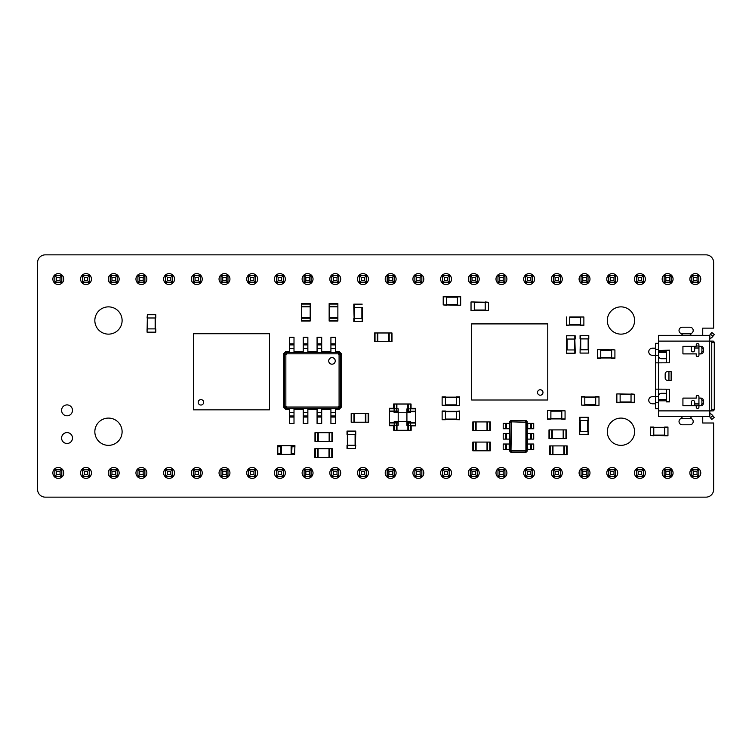 <?xml version="1.0" encoding="UTF-8"?>
<svg xmlns="http://www.w3.org/2000/svg" width="752" height="752" viewBox="0 0 752 752"><rect width="100%" height="100%" fill="white"/><g stroke="black" fill="none" stroke-linecap="round" stroke-linejoin="round"><path stroke-width="1.13" d="M566.435 353.214L566.764 335.768L575.158 335.768L575.158 339.039L566.764 339.039L566.764 349.943L574.829 349.943L574.829 335.768M575.158 353.214L575.158 349.943L575.158 353.214L566.764 353.214M575.158 349.943L574.829 339.039M566.435 339.039L566.435 335.768L566.764 339.039M575.158 339.039L575.158 335.768M277.808 454.396L277.808 445.673L277.488 454.396L278.306 454.396L278.306 453.306L280.759 453.306L280.759 454.396L294.605 454.396L294.934 445.673L294.605 454.396M277.808 445.673L280.759 445.673L280.759 453.306M280.759 445.673L281.304 445.673L281.304 454.396M278.306 454.396L280.759 454.396M281.304 445.673L291.118 445.673L291.118 454.396M291.118 445.673L291.663 445.673L291.663 454.396M278.306 445.673L278.306 446.763L280.759 446.763M291.663 445.673L294.605 445.673M291.663 453.306L291.983 446.763L294.117 446.763L294.117 445.673M294.117 454.396L294.117 453.306L291.983 453.306M249.185 409.84L251.911 409.84M193.414 409.84L269.526 409.84L269.526 333.728L193.414 333.728L193.414 409.84M193.414 400.412L193.414 403.138M200.117 409.84L202.843 409.84M193.414 394.96L193.414 397.686M205.569 409.84L208.295 409.84M193.414 389.508L193.414 392.234M211.021 409.84L213.747 409.84M193.414 384.056L193.414 386.782M216.473 409.84L219.199 409.84M193.414 378.604L193.414 381.33M221.925 409.84L224.651 409.84M193.414 373.152L193.414 375.878M227.377 409.84L230.103 409.84M193.414 367.7L193.414 370.426M232.829 409.84L235.555 409.84M193.414 362.248L193.414 364.974M238.281 409.84L241.007 409.84M193.414 356.796L193.414 359.522M243.733 409.84L246.459 409.84M193.414 351.344L193.414 354.07M193.414 345.892L193.414 348.618M254.637 409.84L257.363 409.84M193.414 340.44L193.414 343.166M260.089 409.84L262.815 409.84M202.843 333.728L200.117 333.728M269.526 403.138L269.526 400.412M208.295 333.728L205.569 333.728M269.526 397.686L269.526 394.96M213.747 333.728L211.021 333.728M269.526 392.234L269.526 389.508M219.199 333.728L216.473 333.728M269.526 386.782L269.526 384.056M224.651 333.728L221.925 333.728M269.526 381.33L269.526 378.604M230.103 333.728L227.377 333.728M269.526 375.878L269.526 373.152M235.555 333.728L232.829 333.728M269.526 370.426L269.526 367.7M241.007 333.728L238.281 333.728M269.526 364.974L269.526 362.248M246.459 333.728L243.733 333.728M269.526 359.522L269.526 356.796M251.911 333.728L249.185 333.728M269.526 354.07L269.526 351.344M257.363 333.728L254.637 333.728M269.526 348.618L269.526 345.892M262.815 333.728L260.089 333.728M269.526 343.166L269.526 340.44M203.66 402.32A2.726 2.726 0 0 1 199.571 404.679A2.726 2.726 0 0 1 199.571 399.951A2.726 2.726 0 0 1 203.66 402.32M351.682 413.506L368.64 413.506L368.64 422.229L351.193 422.229L351.193 413.506L351.682 413.506L351.682 422.229M365.369 413.506L365.369 422.229M354.465 413.506L354.465 422.229M337.874 304.081L337.874 321.029L329.15 321.029L329.15 303.582L337.874 303.582L337.874 304.081L329.15 304.081M337.874 317.758L329.15 317.758M337.874 306.854L329.15 306.854M331.923 441.405L314.975 441.405L314.975 432.682L332.422 432.682L332.422 441.405L331.923 441.405L331.923 432.682M318.246 441.405L318.246 432.682M329.15 441.405L329.15 432.682M310.181 304.081L310.181 321.029L301.458 321.029L301.458 303.582L310.181 303.582L310.181 304.081L301.458 304.081M310.181 317.758L301.458 317.758M310.181 306.854L301.458 306.854M355.423 431.084L347.029 431.084L347.029 434.355L355.752 434.355L355.752 431.084L355.423 448.53L347.029 448.53L347.029 445.259L355.752 445.259L355.423 448.53M347.029 431.084L347.029 434.355M347.358 431.084L347.358 448.53M347.029 445.259L347.029 448.53M335.552 417.05L330.918 417.05L330.918 423.508L335.552 423.508L335.552 409.201L339.312 409.201L338.908 408.383L286.023 408.383L286.681 407.048L285.854 406.221L285.854 354.662L286.681 353.825L338.24 353.825L339.077 354.662L339.077 406.221L338.24 407.048L286.681 407.048M330.918 417.05L330.918 409.201L321.706 409.201L321.706 412.472L317.071 412.472L317.071 409.201L307.859 409.201L307.859 412.472L303.225 412.472L303.225 409.201L294.004 409.201L294.004 412.472L289.37 412.472L289.37 409.201L285.61 409.201L283.701 407.293L283.701 353.59L285.61 351.682L289.37 351.682L289.37 348.411L294.004 348.411L294.004 351.682L303.225 351.682L303.225 348.411L307.859 348.411L307.859 351.682L317.071 351.682L317.071 348.411L321.706 348.411L321.706 351.682L330.918 351.682L330.918 348.411L335.552 348.411L335.552 351.682L339.312 351.682L341.22 353.59L341.22 407.293L339.312 409.201M335.552 415.959L330.918 415.959M341.22 407.293L340.402 406.879L338.908 408.383L338.24 407.048M321.706 417.05L317.071 417.05L317.071 423.508L321.706 423.508L321.706 412.472M317.071 417.05L317.071 412.472M307.859 417.05L303.225 417.05L303.225 423.508L307.859 423.508L307.859 412.472M303.225 417.05L303.225 412.472M294.004 417.05L289.37 417.05L289.37 423.508L294.004 423.508L294.004 412.472M289.37 417.05L289.37 412.472M285.61 409.201L286.023 408.383L284.519 406.879L285.854 406.221M328.718 360.913A3.271 3.271 0 0 0 333.625 363.752A3.271 3.271 0 0 0 333.625 358.084A3.271 3.271 0 0 0 328.718 360.913M341.22 353.59L340.402 353.995L340.402 406.879L339.077 406.221M321.706 415.959L317.071 415.959M283.701 407.293L284.519 406.879L284.519 353.995L285.854 354.662M307.859 415.959L303.225 415.959M294.004 415.959L289.37 415.959M283.701 353.59L284.519 353.995L286.023 352.5L338.908 352.5L340.402 353.995L339.077 354.662M339.312 351.682L338.24 353.825M285.61 351.682L286.681 353.825M289.37 343.833L294.004 343.833L294.004 337.366L289.37 337.366L289.37 348.411M294.004 343.833L294.004 348.411M303.225 343.833L307.859 343.833L307.859 337.366L303.225 337.366L303.225 348.411M307.859 343.833L307.859 348.411M317.071 343.833L321.706 343.833L321.706 337.366L317.071 337.366L317.071 348.411M321.706 343.833L321.706 348.411M330.918 343.833L335.552 343.833L335.552 337.366L330.918 337.366L330.918 348.411M335.552 343.833L335.552 348.411M289.37 344.924L294.004 344.924M303.225 344.924L307.859 344.924M317.071 344.924L321.706 344.924M330.918 344.924L335.552 344.924L330.918 344.924M362.21 307.418L362.21 321.593L353.816 321.593L353.816 318.322L362.21 318.322L362.21 307.418L354.136 307.418L354.136 321.593M353.816 304.146L353.816 307.418L353.816 304.146L362.21 304.146M353.816 307.418L354.136 318.322M362.539 318.322L362.539 321.593L362.21 318.322M353.816 318.322L353.816 321.593M579.679 434.684L579.999 417.238L588.393 417.238L588.393 420.509L579.999 420.509L579.999 431.413L588.073 431.413L588.073 417.238M588.073 434.684L588.073 431.413L588.393 434.684L579.999 434.684M588.073 431.413L588.073 420.509M579.679 420.509L579.679 417.238L579.999 420.509M655.556 363.188L655.556 360.462M655.556 367.549L655.556 370.275M655.556 374.637L655.556 377.363M655.556 381.725L655.556 384.451M655.556 388.812L655.556 391.538M699.106 348.016L694.651 348.016L694.651 350.159A1.692 1.692 0 0 1 692.959 351.851A1.692 1.692 0 0 1 691.267 350.159L691.267 346.296M691.173 335.326A2.134 2.134 0 0 0 689.133 333.803L683.634 333.803A2.134 2.134 0 0 0 681.594 335.326M710.443 341.107L712.971 341.107A2.171 1.363 -90 0 1 714.278 342.668L711.759 342.668A2.171 1.363 -90 0 0 710.443 341.107L709.644 341.107L709.85 337.028M681.556 416.458A2.134 2.134 0 0 0 683.69 418.526L689.189 418.526A2.134 2.134 0 0 0 691.323 416.458M694.754 404.313L694.698 402.17A1.692 1.692 0 0 0 693.015 400.478A1.692 1.692 0 0 0 691.323 402.17L691.323 405.704M694.754 405.704L694.754 403.946L699.106 403.946M666.244 350.366L666.451 362.793M666.451 389.207L666.244 401.634M655.556 408.712L658.602 408.712L655.556 408.712L655.556 343.288L658.602 343.288M658.78 362.793L658.602 356.363A3.14 2.566 180 0 0 661.299 358.695L665.36 358.695A1.119 0.921 180 0 0 666.234 357.802L666.234 351.184L658.602 351.184L658.602 350.488L666.234 350.488L666.234 351.184M714.278 342.668L714.278 409.332A2.171 1.363 -90 0 1 712.971 410.893L709.644 410.893L709.644 341.107L658.602 341.107L658.602 335.326L709.85 335.326L709.85 338.372A3.252 3.252 0 0 0 712.116 337.225L712.915 336.266L710.433 334.179L709.634 335.326M658.602 399.528L658.602 395.637A3.14 2.566 180 0 1 661.299 393.305L665.36 393.305A1.119 0.921 180 0 1 666.234 394.198L666.234 399.528L658.602 399.528L658.602 416.458L681.613 416.458M709.85 410.893L709.85 416.458L658.602 416.458M691.257 416.458L694.5 416.458M658.602 395.637L658.78 389.207M658.602 396.689L655.556 396.689M658.367 362.849L658.78 389.151L658.367 362.849L655.556 362.849M655.556 389.151L658.367 389.151M658.602 355.311L655.556 355.311M714.278 350.037A2.181 1.363 90 0 1 714.4 350.921L714.4 373.706A2.181 1.363 -90 0 1 714.278 374.599M699.106 347.979L694.754 347.979L694.754 346.296M709.634 410.893L658.602 410.893M709.521 416.458L711.721 419.494L714.212 417.398L712.012 414.775A3.252 3.252 0 0 0 709.85 413.638M658.62 389.151L669.496 389.207L669.496 401.841L666.244 401.841L666.234 400.816L658.602 400.816M658.602 341.107L658.602 350.488L669.496 350.159L669.496 362.793L658.62 362.849M698.937 407.086A1.354 1.354 0 0 1 697.583 408.439A1.354 1.354 0 0 1 696.23 407.086L696.23 405.704L682.929 405.704L682.929 398.109L696.23 398.109L696.23 396.727A1.354 1.354 0 0 1 697.583 395.373A1.354 1.354 0 0 1 698.937 396.727L698.937 407.086M699.106 398.081L700.779 398.081A2.547 2.2 180 0 1 701.39 398.146A2.341 2.341 0 0 1 702.706 398.851A2.547 2.2 180 0 1 703.299 399.998A2.341 2.341 0 0 1 703.346 400.449L703.346 403.363A2.341 2.341 0 0 1 703.27 403.927A2.547 2.2 180 0 1 703.035 404.529A2.341 2.341 0 0 1 701.033 405.704A2.547 2.2 180 0 1 700.779 405.713L699.106 405.713M700.779 398.081L699.567 398.081M668.951 380.427L671.132 380.427L671.132 371.573L667.626 371.573A2.453 2.453 0 0 0 665.172 374.026L665.172 377.974A2.453 2.453 0 0 0 667.626 380.427L668.951 380.427L668.951 371.573M682.929 346.296L696.23 346.296L696.23 344.914A1.354 1.354 0 0 1 697.583 343.561A1.354 1.354 0 0 1 698.937 344.914L698.937 355.273A1.354 1.354 0 0 1 697.583 356.627A1.354 1.354 0 0 1 696.23 355.273L696.23 353.891L682.929 353.891L682.929 346.296M700.779 353.919L700.009 353.919A2.2 1.908 -90 0 0 701.917 351.72L701.917 348.486A2.2 1.908 -90 0 0 700.009 346.287L700.779 346.287A2.547 2.2 180 0 1 701.033 346.296A2.341 2.341 0 0 1 703.035 347.471A2.547 2.2 180 0 1 703.27 348.073A2.341 2.341 0 0 1 703.346 348.637L703.346 351.551A2.341 2.341 0 0 1 703.299 352.002A2.547 2.2 180 0 1 702.706 353.149A2.341 2.341 0 0 1 701.39 353.854A2.547 2.2 180 0 1 700.779 353.919L699.567 353.919M714.278 401.963A2.181 1.363 -90 0 0 714.4 401.079L714.4 378.294A2.181 1.363 90 0 0 714.278 377.401M711.759 342.668L711.759 409.332A2.171 1.363 -90 0 1 710.443 410.893M712.915 336.266L714.315 334.602L711.834 332.506L710.433 334.179M666.234 399.528L666.234 400.816M700.009 405.713A2.2 1.908 90 0 0 701.917 403.514L703.27 403.927M701.917 348.486L703.27 348.073M714.278 409.332L711.759 409.332M703.336 400.233L703.336 403.589M701.39 398.146L702.706 398.851M700.009 398.081A2.2 1.908 90 0 1 701.917 400.28L703.336 400.28M701.823 405.554L701.033 405.704M700.009 346.287L699.106 346.287M703.336 351.767L703.336 348.411M701.823 346.446L701.033 346.296M701.39 353.854L702.706 353.149M700.009 353.919L699.106 353.919M666.234 352.472L658.602 352.472L658.602 351.184M658.602 352.472L658.602 356.363M701.917 403.514L701.917 400.28M338.767 476.42L338.767 469.445L337.018 471.194L337.018 474.681L338.767 476.42L331.782 476.42L331.782 469.445L338.767 469.445M359.484 469.445L366.459 469.445L364.72 471.194L361.223 471.194L359.484 469.445L359.484 476.42L366.459 476.42L366.459 469.445M414.869 469.445L421.853 469.445L420.105 471.194L416.617 471.194L414.869 469.445L414.869 476.42L421.853 476.42L421.853 469.445M394.161 476.42L394.161 469.445L392.412 471.194L392.412 474.681L394.161 476.42L387.177 476.42L387.177 469.445L394.161 469.445M248.696 469.445L255.68 469.445L253.932 471.194L250.444 471.194L248.696 469.445L248.696 476.42L255.68 476.42L255.68 469.445M283.372 476.42L283.372 469.445L281.624 471.194L281.624 474.681L283.372 476.42L276.398 476.42L276.398 469.445L283.372 469.445M311.065 476.42L311.065 469.445L309.326 471.194L309.326 474.681L311.065 476.42L304.09 476.42L304.09 469.445L311.065 469.445M61.805 476.42L61.805 469.445L60.066 471.194L60.066 474.681L61.805 476.42L54.83 476.42L54.83 469.445L61.805 469.445M82.523 469.445L89.507 469.445L87.758 471.194L84.271 471.194L82.523 469.445L82.523 476.42L89.507 476.42L89.507 469.445M110.224 469.445L117.199 469.445L115.451 471.194L111.963 471.194L110.224 469.445L110.224 476.42L117.199 476.42L117.199 469.445M172.593 476.42L172.593 469.445L170.845 471.194L170.845 474.681L172.593 476.42L165.609 476.42L165.609 469.445L172.593 469.445M137.917 469.445L144.892 469.445L143.153 471.194L139.656 471.194L137.917 469.445L137.917 476.42L144.892 476.42L144.892 469.445M227.978 476.42L227.978 469.445L226.239 471.194L226.239 474.681L227.978 476.42L221.003 476.42L221.003 469.445L227.978 469.445M193.311 469.445L200.286 469.445L198.537 471.194L195.05 471.194L193.311 469.445L193.311 476.42L200.286 476.42L200.286 469.445M442.571 469.445L449.546 469.445L447.807 471.194L444.31 471.194L442.571 469.445L442.571 476.42L449.546 476.42L449.546 469.445M497.965 469.445L504.94 469.445L503.191 471.194L499.704 471.194L497.965 469.445L497.965 476.42L504.94 476.42L504.94 469.445M477.247 476.42L477.247 469.445L475.499 471.194L475.499 474.681L477.247 476.42L470.263 476.42L470.263 469.445L477.247 469.445M636.436 469.445L643.421 469.445L641.672 471.194L638.185 471.194L636.436 469.445L636.436 476.42L643.421 476.42L643.421 469.445M615.719 476.42L615.719 469.445L613.98 471.194L613.98 474.681L615.719 476.42L608.744 476.42L608.744 469.445L615.719 469.445M560.334 476.42L560.334 469.445L558.586 471.194L558.586 474.681L560.334 476.42L553.35 476.42L553.35 469.445L560.334 469.445M588.026 469.445L588.026 476.42L581.052 476.42L581.052 469.445L588.026 469.445L586.278 471.194L582.791 471.194L581.052 469.445M525.657 469.445L532.632 469.445L530.893 471.194L527.406 471.194L525.657 469.445L525.657 476.42L532.632 476.42L532.632 469.445M698.815 469.445L698.815 476.42L691.831 476.42L691.831 469.445L698.815 469.445L697.066 471.194L693.579 471.194L691.831 469.445M664.138 469.445L671.113 469.445L669.374 471.194L665.877 471.194L664.138 469.445L664.138 476.42L671.113 476.42L671.113 469.445M331.782 476.42L333.531 474.681L337.018 474.681M331.782 469.445L333.531 471.194L337.018 471.194M333.531 474.681L333.531 471.194M366.459 476.42L364.72 474.681L364.72 471.194M359.484 476.42L361.223 474.681L364.72 474.681M361.223 474.681L361.223 471.194M421.853 476.42L420.105 474.681L420.105 471.194M414.869 476.42L416.617 474.681L420.105 474.681M416.617 474.681L416.617 471.194M387.177 476.42L388.925 474.681L392.412 474.681M387.177 469.445L388.925 471.194L392.412 471.194M388.925 474.681L388.925 471.194M255.68 476.42L253.932 474.681L253.932 471.194M248.696 476.42L250.444 474.681L253.932 474.681M250.444 474.681L250.444 471.194M276.398 476.42L278.137 474.681L281.624 474.681M276.398 469.445L278.137 471.194L281.624 471.194M278.137 474.681L278.137 471.194M304.09 476.42L305.838 474.681L309.326 474.681M304.09 469.445L305.838 471.194L309.326 471.194M305.838 474.681L305.838 471.194M54.83 476.42L56.569 474.681L60.066 474.681M54.83 469.445L56.569 471.194L60.066 471.194M56.569 474.681L56.569 471.194M89.507 476.42L87.758 474.681L87.758 471.194M82.523 476.42L84.271 474.681L87.758 474.681M84.271 474.681L84.271 471.194M117.199 476.42L115.451 474.681L115.451 471.194M110.224 476.42L111.963 474.681L115.451 474.681M111.963 474.681L111.963 471.194M165.609 476.42L167.358 474.681L170.845 474.681M165.609 469.445L167.358 471.194L170.845 471.194M167.358 474.681L167.358 471.194M144.892 476.42L143.153 474.681L143.153 471.194M137.917 476.42L139.656 474.681L143.153 474.681M139.656 474.681L139.656 471.194M221.003 476.42L222.752 474.681L226.239 474.681M221.003 469.445L222.752 471.194L226.239 471.194M222.752 474.681L222.752 471.194M200.286 476.42L198.537 474.681L198.537 471.194M193.311 476.42L195.05 474.681L198.537 474.681M195.05 474.681L195.05 471.194M449.546 476.42L447.807 474.681L447.807 471.194M442.571 476.42L444.31 474.681L447.807 474.681M444.31 474.681L444.31 471.194M504.94 476.42L503.191 474.681L503.191 471.194M497.965 476.42L499.704 474.681L503.191 474.681M499.704 474.681L499.704 471.194M470.263 476.42L472.012 474.681L475.499 474.681M470.263 469.445L472.012 471.194L475.499 471.194M472.012 474.681L472.012 471.194M643.421 476.42L641.672 474.681L641.672 471.194M636.436 476.42L638.185 474.681L641.672 474.681M638.185 474.681L638.185 471.194M608.744 476.42L610.492 474.681L613.98 474.681M608.744 469.445L610.492 471.194L613.98 471.194M610.492 474.681L610.492 471.194M553.35 476.42L555.098 474.681L558.586 474.681M553.35 469.445L555.098 471.194L558.586 471.194M555.098 474.681L555.098 471.194M581.052 476.42L582.791 474.681L582.791 471.194M588.026 476.42L586.278 474.681L586.278 471.194M582.791 474.681L586.278 474.681M532.632 476.42L530.893 474.681L530.893 471.194M525.657 476.42L527.406 474.681L530.893 474.681M527.406 474.681L527.406 471.194M691.831 476.42L693.579 474.681L693.579 471.194M698.815 476.42L697.066 474.681L697.066 471.194M693.579 474.681L697.066 474.681M671.113 476.42L669.374 474.681L669.374 471.194M664.138 476.42L665.877 474.681L669.374 474.681M665.877 474.681L665.877 471.194M459.575 419.729L442.129 419.4L442.129 411.006L445.4 411.006L445.4 419.4L456.304 419.4L456.304 411.325L442.129 411.325M459.575 411.325L456.304 411.325L459.575 411.006L459.575 419.4M445.4 419.729L442.129 419.729L445.4 419.4M338.767 282.555L338.767 275.58L337.018 277.319L337.018 280.806L338.767 282.555L331.782 282.555L331.782 275.58L338.767 275.58M359.484 275.58L366.459 275.58L364.72 277.319L361.223 277.319L359.484 275.58L359.484 282.555L366.459 282.555L366.459 275.58M414.869 275.58L421.853 275.58L420.105 277.319L416.617 277.319L414.869 275.58L414.869 282.555L421.853 282.555L421.853 275.58M394.161 282.555L394.161 275.58L392.412 277.319L392.412 280.806L394.161 282.555L387.177 282.555L387.177 275.58L394.161 275.58M248.696 275.58L255.68 275.58L253.932 277.319L250.444 277.319L248.696 275.58L248.696 282.555L255.68 282.555L255.68 275.58M283.372 282.555L283.372 275.58L281.624 277.319L281.624 280.806L283.372 282.555L276.398 282.555L276.398 275.58L283.372 275.58M311.065 282.555L311.065 275.58L309.326 277.319L309.326 280.806L311.065 282.555L304.09 282.555L304.09 275.58L311.065 275.58M61.805 282.555L61.805 275.58L60.066 277.319L60.066 280.806L61.805 282.555L54.83 282.555L54.83 275.58L61.805 275.58M82.523 275.58L89.507 275.58L87.758 277.319L84.271 277.319L82.523 275.58L82.523 282.555L89.507 282.555L89.507 275.58M110.224 275.58L117.199 275.58L115.451 277.319L111.963 277.319L110.224 275.58L110.224 282.555L117.199 282.555L117.199 275.58M172.593 282.555L172.593 275.58L170.845 277.319L170.845 280.806L172.593 282.555L165.609 282.555L165.609 275.58L172.593 275.58M137.917 275.58L144.892 275.58L143.153 277.319L139.656 277.319L137.917 275.58L137.917 282.555L144.892 282.555L144.892 275.58M227.978 282.555L227.978 275.58L226.239 277.319L226.239 280.806L227.978 282.555L221.003 282.555L221.003 275.58L227.978 275.58M193.311 275.58L200.286 275.58L198.537 277.319L195.05 277.319L193.311 275.58L193.311 282.555L200.286 282.555L200.286 275.58M442.571 275.58L449.546 275.58L447.807 277.319L444.31 277.319L442.571 275.58L442.571 282.555L449.546 282.555L449.546 275.58M497.965 275.58L504.94 275.58L503.191 277.319L499.704 277.319L497.965 275.58L497.965 282.555L504.94 282.555L504.94 275.58M477.247 282.555L477.247 275.58L475.499 277.319L475.499 280.806L477.247 282.555L470.263 282.555L470.263 275.58L477.247 275.58M636.436 275.58L643.421 275.58L641.672 277.319L638.185 277.319L636.436 275.58L636.436 282.555L643.421 282.555L643.421 275.58M615.719 282.555L615.719 275.58L613.98 277.319L613.98 280.806L615.719 282.555L608.744 282.555L608.744 275.58L615.719 275.58M560.334 282.555L560.334 275.58L558.586 277.319L558.586 280.806L560.334 282.555L553.35 282.555L553.35 275.58L560.334 275.58M588.026 275.58L588.026 282.555L581.052 282.555L581.052 275.58L588.026 275.58L586.278 277.319L582.791 277.319L581.052 275.58M525.657 275.58L532.632 275.58L530.893 277.319L527.406 277.319L525.657 275.58L525.657 282.555L532.632 282.555L532.632 275.58M698.815 275.58L698.815 282.555L691.831 282.555L691.831 275.58L698.815 275.58L697.066 277.319L693.579 277.319L691.831 275.58M664.138 275.58L671.113 275.58L669.374 277.319L665.877 277.319L664.138 275.58L664.138 282.555L671.113 282.555L671.113 275.58M331.782 282.555L333.531 280.806L337.018 280.806M331.782 275.58L333.531 277.319L337.018 277.319M333.531 280.806L333.531 277.319M366.459 282.555L364.72 280.806L364.72 277.319M359.484 282.555L361.223 280.806L364.72 280.806M361.223 280.806L361.223 277.319M421.853 282.555L420.105 280.806L420.105 277.319M414.869 282.555L416.617 280.806L420.105 280.806M416.617 280.806L416.617 277.319M387.177 282.555L388.925 280.806L392.412 280.806M387.177 275.58L388.925 277.319L392.412 277.319M388.925 280.806L388.925 277.319M255.68 282.555L253.932 280.806L253.932 277.319M248.696 282.555L250.444 280.806L253.932 280.806M250.444 280.806L250.444 277.319M276.398 282.555L278.137 280.806L281.624 280.806M276.398 275.58L278.137 277.319L281.624 277.319M278.137 280.806L278.137 277.319M304.09 282.555L305.838 280.806L309.326 280.806M304.09 275.58L305.838 277.319L309.326 277.319M305.838 280.806L305.838 277.319M54.83 282.555L56.569 280.806L60.066 280.806M54.83 275.58L56.569 277.319L60.066 277.319M56.569 280.806L56.569 277.319M89.507 282.555L87.758 280.806L87.758 277.319M82.523 282.555L84.271 280.806L87.758 280.806M84.271 280.806L84.271 277.319M117.199 282.555L115.451 280.806L115.451 277.319M110.224 282.555L111.963 280.806L115.451 280.806M111.963 280.806L111.963 277.319M165.609 282.555L167.358 280.806L170.845 280.806M165.609 275.58L167.358 277.319L170.845 277.319M167.358 280.806L167.358 277.319M144.892 282.555L143.153 280.806L143.153 277.319M137.917 282.555L139.656 280.806L143.153 280.806M139.656 280.806L139.656 277.319M221.003 282.555L222.752 280.806L226.239 280.806M221.003 275.58L222.752 277.319L226.239 277.319M222.752 280.806L222.752 277.319M200.286 282.555L198.537 280.806L198.537 277.319M193.311 282.555L195.05 280.806L198.537 280.806M195.05 280.806L195.05 277.319M449.546 282.555L447.807 280.806L447.807 277.319M442.571 282.555L444.31 280.806L447.807 280.806M444.31 280.806L444.31 277.319M504.94 282.555L503.191 280.806L503.191 277.319M497.965 282.555L499.704 280.806L503.191 280.806M499.704 280.806L499.704 277.319M470.263 282.555L472.012 280.806L475.499 280.806M470.263 275.58L472.012 277.319L475.499 277.319M472.012 280.806L472.012 277.319M643.421 282.555L641.672 280.806L641.672 277.319M636.436 282.555L638.185 280.806L641.672 280.806M638.185 280.806L638.185 277.319M608.744 282.555L610.492 280.806L613.98 280.806M608.744 275.58L610.492 277.319L613.98 277.319M610.492 280.806L610.492 277.319M553.35 282.555L555.098 280.806L558.586 280.806M553.35 275.58L555.098 277.319L558.586 277.319M555.098 280.806L555.098 277.319M581.052 282.555L582.791 280.806L582.791 277.319M588.026 282.555L586.278 280.806L586.278 277.319M582.791 280.806L586.278 280.806M532.632 282.555L530.893 280.806L530.893 277.319M525.657 282.555L527.406 280.806L530.893 280.806M527.406 280.806L527.406 277.319M691.831 282.555L693.579 280.806L693.579 277.319M698.815 282.555L697.066 280.806L697.066 277.319M693.579 280.806L697.066 280.806M671.113 282.555L669.374 280.806L669.374 277.319M664.138 282.555L665.877 280.806L669.374 280.806M665.877 280.806L665.877 277.319M510.777 420.575L526.146 420.575L527.18 421.609L527.18 423.301L527.725 423.301L527.725 428.753L527.18 428.753L527.725 449.47L527.18 449.47L527.18 451.162L526.146 452.196L510.777 452.196L509.734 451.162L509.734 449.47L509.189 449.47L509.189 444.018L509.734 444.018L509.189 423.301L509.734 423.301L509.734 421.609L510.777 420.575L526.015 420.847L526.908 421.75L526.908 451.021L526.015 451.924L510.909 451.924L510.006 451.021L510.006 421.75L510.909 420.847L511.407 421.844L525.911 422.248L525.911 450.523L511.003 450.523L511.407 421.844M526.146 420.575L525.516 421.844M527.18 421.609L525.911 422.248M509.734 421.609L511.003 422.248M531.542 423.301L531.542 428.753L533.723 428.753L533.723 423.301L527.725 423.301M527.725 444.018L533.723 444.018L533.723 449.47L527.725 449.47M527.18 451.162L525.911 450.523M531.542 428.753L527.725 428.753M531.542 433.66L531.542 439.112L533.723 439.112L533.723 433.66L527.725 433.66M531.542 439.112L527.725 439.112M526.146 452.196L525.516 450.927M510.777 452.196L511.407 450.927M509.734 451.162L511.003 450.523M505.372 449.47L505.372 444.018L503.191 444.018L503.191 449.47L509.189 449.47M509.189 428.753L503.191 428.753L503.191 423.301L509.189 423.301M505.372 444.018L509.189 444.018M505.372 439.112L505.372 433.66L503.191 433.66L503.191 439.112L509.189 439.112M505.372 433.66L509.189 433.66M530.451 423.301L530.451 428.753M530.451 444.018L530.451 449.47M530.451 433.66L530.451 439.112M506.463 449.47L506.463 444.018M506.463 428.753L506.463 423.301M506.463 439.112L506.463 433.66M598.987 405.074L598.987 396.671L595.716 396.671L595.716 405.394L598.987 405.394L581.54 405.074L581.54 396.671L584.812 396.671L584.812 405.394L581.54 405.074M598.987 397L581.54 397M584.812 396.671L581.54 396.671M597.473 349.915L597.473 358.319L600.745 358.319L600.745 349.595L597.473 349.595L614.92 349.915L614.92 358.319L611.649 358.319L611.649 349.595L614.92 349.915M597.473 357.99L614.92 357.99M566.444 438.632L566.444 429.909L566.444 438.632L548.998 438.632L548.998 429.909L549.496 429.909L549.496 438.632M566.444 429.909L563.671 429.909L563.671 438.632M549.496 429.909L563.671 429.909M563.173 429.909L563.173 438.632M552.269 429.909L552.269 438.632M331.792 457.46L314.834 457.46L314.834 448.737L332.281 448.737L332.281 457.46L331.792 457.46L331.792 448.737M318.105 457.46L318.105 448.737M329.009 457.46L329.009 448.737M616.856 394.227L616.856 402.63L620.127 402.63L620.127 393.907L616.856 393.907L634.303 394.227L634.303 402.63L631.031 402.63L631.031 393.907L634.303 394.227M616.856 402.63L620.127 402.63M616.856 402.301L634.303 402.301M631.031 402.63L634.303 402.63M459.575 405.225L459.575 396.83L456.304 396.83L456.304 405.554L459.575 405.554L442.129 405.225L442.129 396.83L445.4 396.83L445.4 405.554L442.129 405.225M459.575 397.15L442.129 397.15M549.693 445.898L549.693 454.612L549.693 445.898L567.14 445.898L567.14 454.612L566.651 454.612L566.651 445.898M549.693 454.612L552.476 454.612L552.476 445.898M566.651 454.612L552.476 454.612M552.964 454.612L552.964 445.898M567.14 454.612L567.14 445.898M563.868 454.612L563.868 445.898M547.616 410.846L547.616 419.249L550.887 419.249L550.887 410.526L547.616 410.526L565.062 410.846L565.062 419.249L561.791 419.249L561.791 410.526L565.062 410.846M547.616 419.249L550.887 419.249M547.616 418.92L565.062 418.92M569.706 317.006L583.881 317.006L583.881 325.409L580.61 325.409L580.61 317.006L569.706 317.006L569.706 325.08L583.881 325.08M566.435 325.08L569.706 325.08L566.435 325.409L566.435 317.006M583.881 317.006L580.61 317.006M391.98 341.699L391.98 332.976L391.98 341.699L374.534 341.699L374.534 332.976L375.022 332.976L375.022 341.699M391.98 332.976L389.198 332.976L389.198 341.699M375.022 332.976L389.198 332.976M388.709 332.976L388.709 341.699M377.805 332.976L377.805 341.699M547.776 344.228L547.776 341.502M547.776 399.998L547.776 323.896L471.664 323.896L471.664 399.998L547.776 399.998M538.338 399.998L541.064 399.998M547.776 393.296L547.776 390.57M532.886 399.998L535.612 399.998M547.776 387.844L547.776 385.118M527.434 399.998L530.16 399.998M547.776 382.392L547.776 379.666M521.982 399.998L524.708 399.998M547.776 376.94L547.776 374.214M516.53 399.998L519.256 399.998M547.776 371.488L547.776 368.762M511.087 399.998L513.813 399.998M547.776 366.036L547.776 363.31M505.635 399.998L508.361 399.998M547.776 360.584L547.776 357.858M500.183 399.998L502.909 399.998M547.776 355.132L547.776 352.406M494.731 399.998L497.457 399.998M547.776 349.68L547.776 346.954M489.279 399.998L492.005 399.998M483.827 399.998L486.553 399.998M547.776 338.776L547.776 336.05M478.375 399.998L481.101 399.998M547.776 333.324L547.776 330.598M471.664 390.57L471.664 393.296M541.064 323.896L538.338 323.896M471.664 385.118L471.664 387.844M535.612 323.896L532.886 323.896M471.664 379.666L471.664 382.392M530.16 323.896L527.434 323.896M471.664 374.214L471.664 376.94M524.708 323.896L521.982 323.896M471.664 368.762L471.664 371.488M519.256 323.896L516.53 323.896M471.664 363.31L471.664 366.036M513.813 323.896L511.087 323.896M471.664 357.858L471.664 360.584M508.361 323.896L505.635 323.896M471.664 352.406L471.664 355.132M502.909 323.896L500.183 323.896M471.664 346.954L471.664 349.68M497.457 323.896L494.731 323.896M471.664 341.502L471.664 344.228M492.005 323.896L489.279 323.896M471.664 336.05L471.664 338.776M486.553 323.896L483.827 323.896M471.664 330.598L471.664 333.324M481.101 323.896L478.375 323.896M540.246 389.752A2.726 2.726 0 0 1 542.615 393.841A2.726 2.726 0 0 1 537.887 393.841A2.726 2.726 0 0 1 540.246 389.752M473.328 421.91L490.285 421.91L490.285 430.633L472.839 430.633L472.839 421.91L473.328 421.91L473.328 430.633M487.014 421.91L487.014 430.633M476.11 421.91L476.11 430.633M471.025 302.285L471.025 310.689L474.296 310.689L474.296 301.966L471.025 301.966L488.471 302.285L488.471 310.689L485.2 310.689L485.2 301.966L488.471 302.285M471.025 310.36L488.471 310.36M474.296 310.36L485.2 310.36M460.666 304.908L460.666 296.514L457.395 296.514L457.395 305.237L460.666 305.237L443.219 304.908L443.219 296.514L446.491 296.514L446.491 305.237L443.219 304.908M460.666 296.514L457.395 296.514M460.666 296.843L443.219 296.843M457.395 296.843L446.491 296.843M446.491 296.514L443.219 296.514M580.065 353.073L580.394 335.627L588.788 335.627L588.788 338.898L580.065 338.898L580.394 335.627M588.459 353.073L588.459 349.802L588.788 353.073L580.394 353.073M588.459 349.802L588.459 338.898L588.459 349.802L580.065 349.802M580.065 338.898L580.065 335.627M473.328 442.082L490.285 442.082L490.285 450.796L472.839 450.796L472.839 442.082L473.328 442.082L473.328 450.796M487.014 442.082L487.014 450.796M476.11 442.082L476.11 450.796M147.401 332.168L155.796 332.168L155.796 328.897L147.072 328.897L147.072 332.168L147.401 314.721L155.796 314.721L155.796 317.993L147.072 317.993L147.401 314.721M155.467 332.168L155.467 314.721M411.053 408.383L411.053 404.021L411.053 408.383L415.64 408.383L415.64 425.829L411.165 425.829M408.383 425.829L407.894 425.829M415.64 425.341L406.917 425.341L406.917 423.047L415.64 423.047M415.64 422.558L406.917 422.558L406.917 411.654L415.64 411.654M415.64 411.165L406.917 411.165L406.917 408.872L415.64 408.872M408.28 408.383L407.791 408.383M393.616 404.021L393.616 408.28L393.616 404.021L411.053 404.021M393.616 411.551L393.616 411.053M394.104 404.021L394.104 412.745L396.389 412.745L396.389 404.021M408.28 404.021L408.28 412.745L410.564 412.745L410.564 404.021M396.887 404.021L396.887 412.745L407.791 412.745L407.791 404.021M411.053 411.654L411.053 411.165M411.165 425.341L411.165 430.304L393.719 430.304L393.719 425.228M394.208 430.304L394.208 421.581L396.501 421.581L396.501 430.304M396.99 430.304L396.99 421.581L407.894 421.581L407.894 430.304M408.383 430.304L408.383 421.581L410.677 421.581L410.677 430.304M667.955 435.427L667.955 427.033L664.683 427.033L664.683 435.756L667.955 435.756L650.508 435.427L650.508 427.033L653.779 427.033L653.779 435.756L650.508 435.427M667.955 427.362L650.508 427.362M394.208 425.726L389.47 425.726L389.47 408.28L394.104 408.28M389.47 425.228L398.193 425.228L398.193 422.944L389.47 422.944M389.47 411.053L398.193 411.053L398.193 408.768L389.47 408.768M389.47 422.455L398.193 422.455L398.193 411.551L389.47 411.551M702.735 416.458L702.735 423L713.639 423L713.639 489.505A7.633 7.633 0 0 1 706.006 497.138L45.233 497.138A7.633 7.633 0 0 1 37.6 489.505L37.6 262.495A7.633 7.633 0 0 1 45.233 254.862L706.006 254.862A7.633 7.633 0 0 1 713.639 262.495L713.639 328.135L702.735 328.135L702.735 335.326M58.318 478.385A5.452 5.452 0 0 1 53.599 470.207A5.452 5.452 0 0 1 63.036 470.207A5.452 5.452 0 0 1 58.318 478.385M86.01 478.385A5.452 5.452 0 0 1 81.291 470.207A5.452 5.452 0 0 1 90.738 470.207A5.452 5.452 0 0 1 86.01 478.385M113.712 478.385A5.452 5.452 0 0 1 108.984 470.207A5.452 5.452 0 0 1 118.431 470.207A5.452 5.452 0 0 1 113.712 478.385M141.404 478.385A5.452 5.452 0 0 1 136.685 470.207A5.452 5.452 0 0 1 146.123 470.207A5.452 5.452 0 0 1 141.404 478.385M169.097 478.385A5.452 5.452 0 0 1 164.378 470.207A5.452 5.452 0 0 1 173.825 470.207A5.452 5.452 0 0 1 169.097 478.385M196.798 478.385A5.452 5.452 0 0 1 192.07 470.207A5.452 5.452 0 0 1 201.517 470.207A5.452 5.452 0 0 1 196.798 478.385M67.041 443.492A5.452 5.452 0 0 1 62.322 435.314A5.452 5.452 0 0 1 71.76 435.314A5.452 5.452 0 0 1 67.041 443.492M108.476 445.353A13.63 13.63 0 0 1 96.67 424.908A13.63 13.63 0 0 1 120.282 424.908A13.63 13.63 0 0 1 108.476 445.353M224.491 478.385A5.452 5.452 0 0 1 219.772 470.207A5.452 5.452 0 0 1 229.21 470.207A5.452 5.452 0 0 1 224.491 478.385M252.193 478.385A5.452 5.452 0 0 1 247.464 470.207A5.452 5.452 0 0 1 256.911 470.207A5.452 5.452 0 0 1 252.193 478.385M279.885 478.385A5.452 5.452 0 0 1 275.166 470.207A5.452 5.452 0 0 1 284.604 470.207A5.452 5.452 0 0 1 279.885 478.385M307.577 478.385A5.452 5.452 0 0 1 302.859 470.207A5.452 5.452 0 0 1 312.306 470.207A5.452 5.452 0 0 1 307.577 478.385M335.279 478.385A5.452 5.452 0 0 1 330.551 470.207A5.452 5.452 0 0 1 339.998 470.207A5.452 5.452 0 0 1 335.279 478.385M362.972 478.385A5.452 5.452 0 0 1 358.253 470.207A5.452 5.452 0 0 1 367.69 470.207A5.452 5.452 0 0 1 362.972 478.385M67.041 415.8A5.452 5.452 0 0 1 62.322 407.622A5.452 5.452 0 0 1 71.76 407.622A5.452 5.452 0 0 1 67.041 415.8M390.664 478.385A5.452 5.452 0 0 1 385.945 470.207A5.452 5.452 0 0 1 395.392 470.207A5.452 5.452 0 0 1 390.664 478.385M418.366 478.385A5.452 5.452 0 0 1 413.638 470.207A5.452 5.452 0 0 1 423.085 470.207A5.452 5.452 0 0 1 418.366 478.385M446.058 478.385A5.452 5.452 0 0 1 441.339 470.207A5.452 5.452 0 0 1 450.777 470.207A5.452 5.452 0 0 1 446.058 478.385M473.751 478.385A5.452 5.452 0 0 1 469.032 470.207A5.452 5.452 0 0 1 478.479 470.207A5.452 5.452 0 0 1 473.751 478.385M501.452 478.385A5.452 5.452 0 0 1 496.724 470.207A5.452 5.452 0 0 1 506.171 470.207A5.452 5.452 0 0 1 501.452 478.385M529.145 478.385A5.452 5.452 0 0 1 524.426 470.207A5.452 5.452 0 0 1 533.864 470.207A5.452 5.452 0 0 1 529.145 478.385M556.847 478.385A5.452 5.452 0 0 1 552.118 470.207A5.452 5.452 0 0 1 561.565 470.207A5.452 5.452 0 0 1 556.847 478.385M584.539 478.385A5.452 5.452 0 0 1 579.82 470.207A5.452 5.452 0 0 1 589.258 470.207A5.452 5.452 0 0 1 584.539 478.385M612.231 478.385A5.452 5.452 0 0 1 607.513 470.207A5.452 5.452 0 0 1 616.96 470.207A5.452 5.452 0 0 1 612.231 478.385M639.933 478.385A5.452 5.452 0 0 1 635.205 470.207A5.452 5.452 0 0 1 644.652 470.207A5.452 5.452 0 0 1 639.933 478.385M667.626 478.385A5.452 5.452 0 0 1 662.907 470.207A5.452 5.452 0 0 1 672.344 470.207A5.452 5.452 0 0 1 667.626 478.385M695.318 478.385A5.452 5.452 0 0 1 690.599 470.207A5.452 5.452 0 0 1 700.046 470.207A5.452 5.452 0 0 1 695.318 478.385M620.955 445.353A13.63 13.63 0 0 1 609.148 424.908A13.63 13.63 0 0 1 632.761 424.908A13.63 13.63 0 0 1 620.955 445.353M690.204 418.262A3.271 3.271 0 0 1 693.194 421.665A3.271 3.271 0 0 1 689.922 424.795L682.29 424.795A3.271 3.271 0 0 1 679.018 421.524A3.271 3.271 0 0 1 682.29 418.253L682.656 418.253M655.556 403.636A3.544 3.544 0 0 1 654.484 403.805L652.304 403.805A3.544 3.544 0 0 1 648.76 400.261A3.544 3.544 0 0 1 652.304 396.718L654.484 396.718A3.544 3.544 0 0 1 655.556 396.887M108.476 334.132A13.63 13.63 0 0 1 96.67 313.687A13.63 13.63 0 0 1 120.282 313.687A13.63 13.63 0 0 1 108.476 334.132M58.318 284.519A5.452 5.452 0 0 1 53.599 276.341A5.452 5.452 0 0 1 63.036 276.341A5.452 5.452 0 0 1 58.318 284.519M86.01 284.519A5.452 5.452 0 0 1 81.291 276.341A5.452 5.452 0 0 1 90.738 276.341A5.452 5.452 0 0 1 86.01 284.519M113.712 284.519A5.452 5.452 0 0 1 108.984 276.341A5.452 5.452 0 0 1 118.431 276.341A5.452 5.452 0 0 1 113.712 284.519M141.404 284.519A5.452 5.452 0 0 1 136.685 276.341A5.452 5.452 0 0 1 146.123 276.341A5.452 5.452 0 0 1 141.404 284.519M169.097 284.519A5.452 5.452 0 0 1 164.378 276.341A5.452 5.452 0 0 1 173.825 276.341A5.452 5.452 0 0 1 169.097 284.519M196.798 284.519A5.452 5.452 0 0 1 192.07 276.341A5.452 5.452 0 0 1 201.517 276.341A5.452 5.452 0 0 1 196.798 284.519M224.491 284.519A5.452 5.452 0 0 1 219.772 276.341A5.452 5.452 0 0 1 229.21 276.341A5.452 5.452 0 0 1 224.491 284.519M252.193 284.519A5.452 5.452 0 0 1 247.464 276.341A5.452 5.452 0 0 1 256.911 276.341A5.452 5.452 0 0 1 252.193 284.519M279.885 284.519A5.452 5.452 0 0 1 275.166 276.341A5.452 5.452 0 0 1 284.604 276.341A5.452 5.452 0 0 1 279.885 284.519M307.577 284.519A5.452 5.452 0 0 1 302.859 276.341A5.452 5.452 0 0 1 312.306 276.341A5.452 5.452 0 0 1 307.577 284.519M335.279 284.519A5.452 5.452 0 0 1 330.551 276.341A5.452 5.452 0 0 1 339.998 276.341A5.452 5.452 0 0 1 335.279 284.519M362.972 284.519A5.452 5.452 0 0 1 358.253 276.341A5.452 5.452 0 0 1 367.69 276.341A5.452 5.452 0 0 1 362.972 284.519M655.556 355.113A3.544 3.544 0 0 1 654.484 355.282L652.304 355.282A3.544 3.544 0 0 1 648.76 351.739A3.544 3.544 0 0 1 652.304 348.195L654.484 348.195A3.544 3.544 0 0 1 655.556 348.364M689.922 327.205A3.271 3.271 0 0 1 693.194 330.476A3.271 3.271 0 0 1 689.922 333.747L682.29 333.747A3.271 3.271 0 0 1 679.018 330.476A3.271 3.271 0 0 1 682.29 327.205L689.922 327.205M390.664 284.519A5.452 5.452 0 0 1 385.945 276.341A5.452 5.452 0 0 1 395.392 276.341A5.452 5.452 0 0 1 390.664 284.519M418.366 284.519A5.452 5.452 0 0 1 413.638 276.341A5.452 5.452 0 0 1 423.085 276.341A5.452 5.452 0 0 1 418.366 284.519M446.058 284.519A5.452 5.452 0 0 1 441.339 276.341A5.452 5.452 0 0 1 450.777 276.341A5.452 5.452 0 0 1 446.058 284.519M473.751 284.519A5.452 5.452 0 0 1 469.032 276.341A5.452 5.452 0 0 1 478.479 276.341A5.452 5.452 0 0 1 473.751 284.519M501.452 284.519A5.452 5.452 0 0 1 496.724 276.341A5.452 5.452 0 0 1 506.171 276.341A5.452 5.452 0 0 1 501.452 284.519M529.145 284.519A5.452 5.452 0 0 1 524.426 276.341A5.452 5.452 0 0 1 533.864 276.341A5.452 5.452 0 0 1 529.145 284.519M620.955 334.132A13.63 13.63 0 0 1 609.148 313.687A13.63 13.63 0 0 1 632.761 313.687A13.63 13.63 0 0 1 620.955 334.132M556.847 284.519A5.452 5.452 0 0 1 552.118 276.341A5.452 5.452 0 0 1 561.565 276.341A5.452 5.452 0 0 1 556.847 284.519M584.539 284.519A5.452 5.452 0 0 1 579.82 276.341A5.452 5.452 0 0 1 589.258 276.341A5.452 5.452 0 0 1 584.539 284.519M612.231 284.519A5.452 5.452 0 0 1 607.513 276.341A5.452 5.452 0 0 1 616.96 276.341A5.452 5.452 0 0 1 612.231 284.519M639.933 284.519A5.452 5.452 0 0 1 635.205 276.341A5.452 5.452 0 0 1 644.652 276.341A5.452 5.452 0 0 1 639.933 284.519M667.626 284.519A5.452 5.452 0 0 1 662.907 276.341A5.452 5.452 0 0 1 672.344 276.341A5.452 5.452 0 0 1 667.626 284.519M695.318 284.519A5.452 5.452 0 0 1 690.599 276.341A5.452 5.452 0 0 1 700.046 276.341A5.452 5.452 0 0 1 695.318 284.519M574.829 353.214L574.829 349.943M567.093 349.943L567.093 339.039M574.509 349.943L574.509 339.039M280.43 453.306L280.43 446.763M368.151 413.506L368.151 422.229M365.857 413.506L365.857 422.229M353.976 413.506L353.976 422.229M337.874 320.54L329.15 320.54M337.874 318.246L329.15 318.246M337.874 306.365L329.15 306.365M315.464 441.405L315.464 432.682M317.758 441.405L317.758 432.682M329.639 441.405L329.639 432.682M310.181 320.54L301.458 320.54M310.181 318.246L301.458 318.246M310.181 306.365L301.458 306.365M355.094 434.355L355.094 445.259M347.687 434.355L347.687 445.259M335.552 412.472L330.918 412.472M354.136 304.146L354.136 307.418M361.881 307.418L361.881 318.322M354.465 307.418L354.465 318.322M580.328 431.413L580.328 420.509M587.744 431.413L587.744 420.509M698.937 405.77L696.23 405.77M658.602 402.621L655.556 402.621M658.602 349.379L655.556 349.379M698.937 346.014L696.23 346.014M712.811 415.734L710.32 417.821M701.917 351.72L703.336 351.72M456.304 419.071L445.4 419.071M456.304 411.654L445.4 411.654M531.542 444.018L531.542 449.47M505.372 428.753L505.372 423.301M595.716 404.745L584.812 404.745M595.716 397.329L584.812 397.329M600.745 350.244L611.649 350.244M600.745 357.661L611.649 357.661M565.955 429.909L565.955 438.632M551.78 429.909L551.78 438.632M315.323 457.46L315.323 448.737M317.617 457.46L317.617 448.737M329.498 457.46L329.498 448.737M620.127 394.556L631.031 394.556M620.127 401.972L631.031 401.972M456.304 404.896L445.4 404.896M456.304 397.479L445.4 397.479M550.182 454.612L550.182 445.898M564.357 454.612L564.357 445.898M550.887 411.175L561.791 411.175M550.887 418.591L561.791 418.591M569.706 317.335L580.61 317.335M569.706 324.751L580.61 324.751M391.482 332.976L391.482 341.699M377.307 332.976L377.307 341.699M489.796 421.91L489.796 430.633M487.503 421.91L487.503 430.633M475.621 421.91L475.621 430.633M474.296 302.614L485.2 302.614M474.296 310.031L485.2 310.031M457.395 304.579L446.491 304.579M457.395 297.162L446.491 297.162M580.723 349.802L580.723 338.898M588.139 349.802L588.139 338.898M588.459 338.898L588.459 335.627M489.796 442.082L489.796 450.796M487.503 442.082L487.503 450.796M475.621 442.082L475.621 450.796M147.73 328.897L147.73 317.993M155.147 328.897L155.147 317.993M664.683 435.098L653.779 435.098M664.683 427.681L653.779 427.681"/></g></svg>
